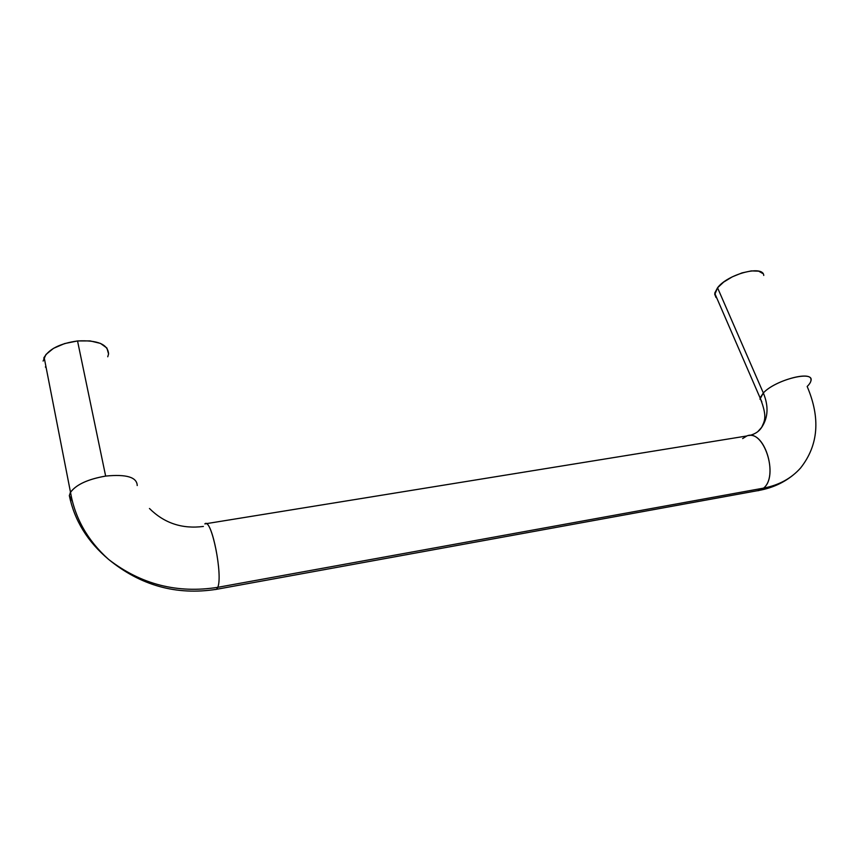 <?xml version="1.0" encoding="UTF-8"?>
<svg xmlns="http://www.w3.org/2000/svg" width="862" height="862" viewBox="0 0 862 862"><rect width="100%" height="100%" fill="white"/><g stroke="black" fill="none" stroke-linecap="round" stroke-linejoin="round"><path stroke-width="1.29" d="M215.177 589.543L216.47 589.349L217.763 587.324C177.507 593.702 141.239 584.49 108.957 559.686C87.644 541.853 74.434 520.486 69.326 495.585L72.376 501.318M149.46 508.483C164.222 523.18 182.194 529.16 203.389 526.445M759.939 399.192L763.333 392.964C768.732 406.034 768.204 417.445 761.782 427.218L757.806 431.636L761.782 427.218C768.204 417.445 768.732 406.034 763.333 392.964L760.058 397.985L761.836 401.886M810.905 380.918C814.741 369.82 775.326 379.711 763.333 392.964L717.55 287.779L763.333 392.964C774.507 380.595 811.401 370.348 810.991 379.657C811.153 381.554 809.871 383.827 807.166 386.478C820.656 418.167 818.458 445.331 800.582 467.991C791.251 478.475 778.903 485.187 763.549 488.129L757.698 490.769M70.102 492.978C75.403 484.961 87.256 479.326 105.649 476.083L77.537 340.953C59.844 343.475 48.584 349.196 43.768 358.107M758.635 490.64L763.549 488.129L217.763 587.324L763.549 488.129C778.903 485.187 791.251 478.475 800.582 467.991M762.956 273.599L758.657 271.164L751.298 270.905L742.02 272.898L732.301 276.831L723.692 282.068L717.55 287.779L714.695 294.793M763.743 275.441C763.323 264.688 727.582 274.17 717.55 287.779L714.77 293.058L715.74 297.11L716.785 298.036M43.111 361.059L45.934 354.508L53.498 348.345L64.628 343.572L77.537 340.953L90.144 340.91L100.445 343.399L106.877 348L108.569 353.948L107.75 356.782M46.171 367.783L45.352 366.953M742.645 438.586L746.88 435.935C763.754 428.576 779.173 476.039 763.549 488.129C778.408 476.708 765.176 431.399 748.431 435.569M205.522 523.622C212.203 520.723 222.913 575.967 217.763 587.324C223.172 575.266 211.276 517.222 204.897 523.859M108.569 353.948C107.944 344.283 97.6 339.951 77.537 340.953L105.649 476.083C126.434 474.035 136.95 477.192 137.22 485.543C136.95 477.192 126.434 474.035 105.649 476.083C88.172 479.1 76.492 484.444 70.598 492.105L69.326 495.585C74.434 520.486 87.644 541.853 108.957 559.686C141.239 584.49 177.507 593.702 217.763 587.324M792.943 475.221C783.58 482.742 772.643 487.741 760.155 490.209L216.534 589.306C176.408 595.61 140.323 585.546 108.278 559.126C87.525 540.355 74.94 518.062 70.501 492.267L44.124 357.299M714.738 293.295L760.079 397.888C767.913 417.596 764.249 421.335 761.609 427.455C759.142 431.377 755.123 434.06 749.541 435.472M746.707 436L204.833 523.902"/></g></svg>

